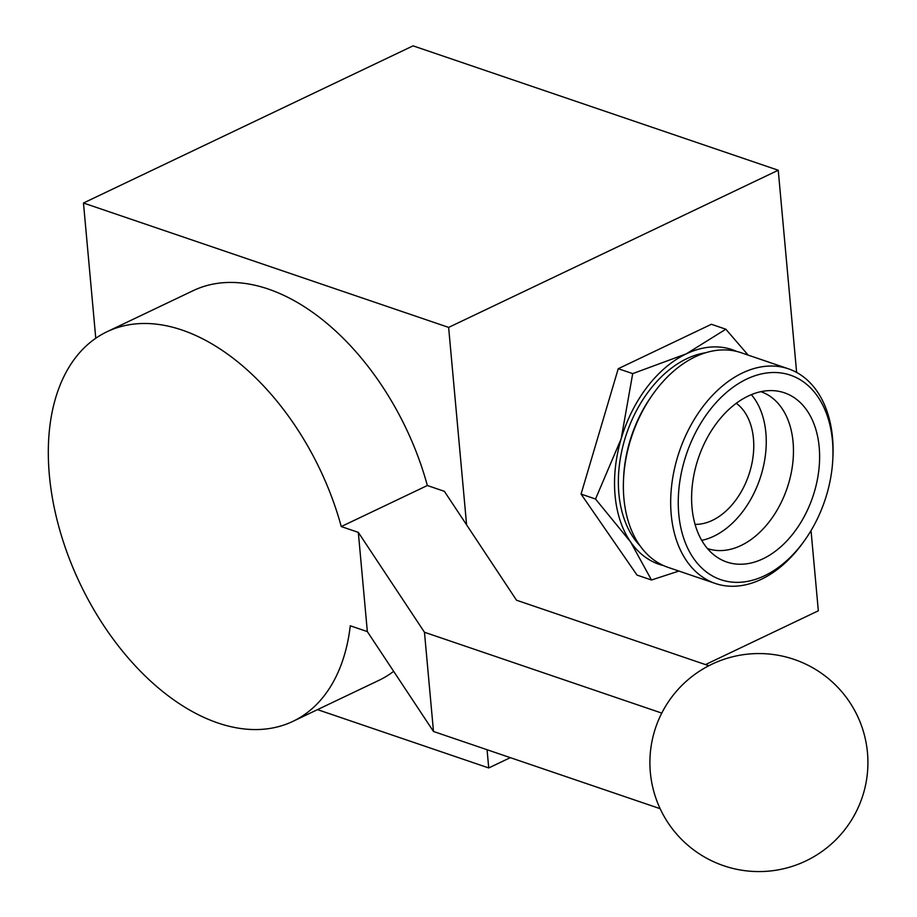 <?xml version="1.0" encoding="UTF-8"?>
<svg xmlns="http://www.w3.org/2000/svg" width="917" height="917" viewBox="0 0 917 917"><rect width="100%" height="100%" fill="white"/><g stroke="black" fill="none" stroke-linecap="round" stroke-linejoin="round"><path stroke-width="1.38" d="M317.523 709.632L488.727 767.953L510.333 757.648M705.494 664.596L818.331 610.791L811.029 530.599M448.631 327.403L83.47 203.012L413.063 45.85L778.235 170.241L448.631 327.403L466.604 524.868M95.769 338.258L83.47 203.012M748.157 355.108L725.84 329.214L711.374 324.286L618.241 368.703L581.069 494.091L637.017 575.085L651.483 580.002L678.901 571.062M487.076 749.728L488.727 767.953M796.632 372.44L778.235 170.241M695.052 524.364A65.405 44.188 108.8 0 0 748.753 475.086A65.405 44.188 108.8 0 0 736.294 403.274M581.069 494.091L595.523 499.02L630.575 541.924L651.483 580.002M618.241 368.703L632.707 373.62L621.187 438.727L595.523 499.02M725.84 329.214L686.34 353.824L632.707 373.62M701.711 540.365A82.851 55.971 108.8 0 0 759.906 478.88A82.851 55.971 108.8 0 0 751.355 394.665M707.431 548.538A82.851 55.971 108.8 0 0 787.118 488.153A82.851 55.971 108.8 0 0 760.858 391.685M748.203 396.052A89.396 60.396 108.8 0 0 693.974 474.582A89.396 60.396 108.8 0 0 716.2 556.619A89.396 60.396 108.8 0 0 812.771 496.888A89.396 60.396 108.8 0 0 772.744 390.631A89.396 60.396 108.8 0 0 748.203 396.052M746.667 379.099A108.023 72.982 108.8 0 0 684.472 540.48A108.023 72.982 108.8 0 0 804.966 539.93A108.023 72.982 108.8 0 0 832.865 458.042A108.023 72.982 108.8 0 0 746.667 379.099M832.865 458.042L832.957 455.806A113.376 76.592 108.8 0 0 788.437 368.829A113.376 76.592 108.8 0 0 742.483 372.955A113.376 76.592 108.8 0 0 671.92 483.328A113.376 76.592 108.8 0 0 715.317 583.464A113.376 76.592 108.8 0 0 803.67 541.752L804.966 539.93M788.437 368.829L741.119 352.713A113.376 76.592 108.8 0 0 695.178 356.839A113.376 76.592 108.8 0 0 652.766 394.425A113.376 76.592 108.8 0 0 623.491 480.37A113.376 76.592 108.8 0 0 668.012 567.348L715.317 583.464M652.766 394.425L651.483 396.247A108.023 72.982 108.8 0 0 623.583 478.135L623.491 480.37M705.597 352.758A108.023 72.982 108.8 0 0 686.776 358.696A108.023 72.982 108.8 0 0 622.918 446.098A108.023 72.982 108.8 0 0 639.894 545.626M736.638 351.406A113.376 76.592 108.8 0 0 686.34 353.824A113.376 76.592 108.8 0 0 621.187 438.727A113.376 76.592 108.8 0 0 630.575 541.924A113.376 76.592 108.8 0 0 663.656 565.64M708.83 665.731L516.512 600.211L444.39 491.329L427.345 485.517L341.262 526.564A215.85 132.862 -115.5 0 0 107.117 331.69A215.85 132.862 -115.5 0 0 80.088 583.705A215.85 132.862 -115.5 0 0 292.913 721.358A215.85 132.862 -115.5 0 0 350.283 625.795L367.339 631.595L433.489 731.479L660.137 808.679M427.345 485.517A215.85 132.862 -115.5 0 0 193.2 290.643L107.117 331.69M292.913 721.358L378.996 680.311A215.85 132.862 -115.5 0 0 393.657 671.336M341.262 526.564L358.318 532.376L367.339 631.595M661.822 713.117A94.405 38.319 -5.2 0 1 662.624 711.432A109.02 109.02 0 0 1 867.471 752.685A109.02 109.02 0 0 1 740.042 869.935A109.02 109.02 0 0 1 660.217 716.269A94.405 58.115 64.5 0 1 661.822 713.117L424.468 632.26L433.489 731.479M358.318 532.376L424.468 632.26"/></g></svg>
